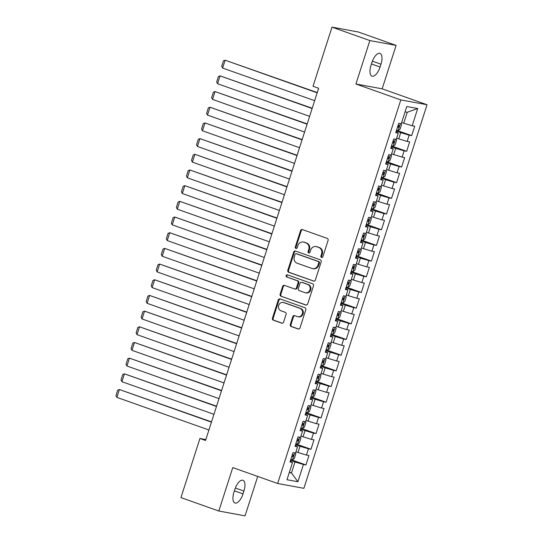 <?xml version="1.0" encoding="UTF-8"?>
<svg xmlns="http://www.w3.org/2000/svg" width="543" height="543" viewBox="0 0 543 543"><rect width="100%" height="100%" fill="white"/><g stroke="black" fill="none" stroke-linecap="round" stroke-linejoin="round"><path stroke-width="0.81" d="M321.517 257.484A1.134 1.018 -79.6 0 0 322.827 256.751L328.081 240.393A1.622 1.459 -79.6 0 0 327.198 238.363L302.417 229.58A1.622 1.459 -79.6 0 0 300.544 230.632L295.297 246.99A1.134 1.018 -79.6 0 0 297.225 247.676L297.903 245.558A5.186 4.663 -79.6 0 1 303.245 242.022A5.186 4.663 -79.6 0 1 303.89 242.192L305.953 242.925A5.186 4.663 -79.6 0 1 308.777 249.413L308.098 251.524A1.134 1.018 -79.6 0 0 308.858 252.984A1.134 1.018 -79.6 0 0 310.026 252.21L310.705 250.092A5.186 4.663 -79.6 0 1 316.046 246.556A5.186 4.663 -79.6 0 1 316.691 246.732L318.755 247.459A5.186 4.663 -79.6 0 1 321.585 253.948L320.899 256.065A1.134 1.018 -79.6 0 0 321.517 257.484M290.281 324.463A1.622 1.459 -79.6 0 0 291.163 326.492L298.114 328.956A1.622 1.459 -79.6 0 0 299.987 327.904L305.818 309.741A1.622 1.459 -79.6 0 0 304.935 307.711L280.154 298.928A1.622 1.459 -79.6 0 0 278.281 299.98L272.45 318.144A1.622 1.459 -79.6 0 0 273.333 320.173L281.729 323.146A1.622 1.459 -79.6 0 0 283.602 322.094L286.1 314.322A1.622 1.459 -79.6 0 0 285.218 312.293L281.05 310.82A4.33 3.896 -79.6 0 1 278.607 305.695A4.33 3.896 -79.6 0 1 283.154 302.437A4.33 3.896 -79.6 0 1 283.697 302.587L300.007 308.363A4.33 3.896 -79.6 0 1 302.451 313.487A4.33 3.896 -79.6 0 1 297.903 316.745A4.33 3.896 -79.6 0 1 297.367 316.603L294.645 315.639A1.622 1.459 -79.6 0 0 292.772 316.691L290.281 324.463L290.987 324.592A1.622 1.459 -79.6 0 0 291.869 326.621L298.657 329.024M205.546 440.475L318.632 88.258L313.019 86.269L332.004 27.15L369.871 40.569L355.923 84.009L400.809 99.919L277.656 483.494L232.771 467.591L218.822 511.031L180.955 497.605L199.939 438.486L205.546 440.475M313.481 281.084A1.622 1.459 -79.6 0 0 315.354 280.032L321.184 261.869A1.622 1.459 -79.6 0 0 320.302 259.839L295.521 251.056A1.622 1.459 -79.6 0 0 293.654 252.108L287.817 270.271A1.622 1.459 -79.6 0 0 288.7 272.301L313.895 281.159M313.501 285.801L307.671 303.965A1.622 1.459 -79.6 0 1 305.797 305.017L281.016 296.234A1.622 1.459 -79.6 0 1 280.134 294.204L282.631 286.433A1.622 1.459 -79.6 0 1 284.505 285.38L294.55 288.944A1.622 1.459 -79.6 0 0 296.424 287.892L298.08 282.733A1.622 1.459 -79.6 0 0 297.197 280.711L286.731 276.998A1.134 1.018 -79.6 0 1 287.423 274.846L312.619 283.779A1.622 1.459 -79.6 0 1 313.501 285.801M400.809 99.919L427.042 104.738L303.883 488.32L277.656 483.494M396.512 130.252L411.675 135.628L414.703 126.22L412.185 125.759L417.723 108.505L406.802 106.503L401.263 123.75L398.745 123.288L395.725 132.696L398.243 133.157L396.227 139.429L393.716 138.967L390.695 148.375L393.207 148.843L391.198 155.115L388.679 154.653L385.659 164.061L388.177 164.522L386.161 170.794L383.643 170.332L380.623 179.74L383.141 180.201L381.125 186.48L378.607 186.011L375.586 195.426L378.104 195.887L376.089 202.159L373.57 201.697L370.55 211.105L373.068 211.566L371.052 217.838L368.541 217.376L365.52 226.791L368.032 227.252L366.023 233.524L363.505 233.062L360.484 242.47L363.002 242.931L360.986 249.203L358.468 248.742L355.448 258.149L357.966 258.617L355.95 264.889L353.432 264.427L350.411 273.835L352.93 274.296L350.914 280.568L348.402 280.107L345.375 289.514L347.893 289.976L345.884 296.247L343.366 295.786L340.346 305.2L342.857 305.661L340.848 311.933L338.33 311.472L335.309 320.879L337.827 321.341L335.812 327.612L333.293 327.151L330.273 336.558L332.791 337.027L330.775 343.298L328.257 342.837L325.237 352.244L327.755 352.706L325.739 358.977L323.228 358.516L320.2 367.923L322.718 368.385L320.709 374.663L318.191 374.195L315.171 383.609L317.682 384.071L315.673 390.342L313.155 389.881L310.134 399.288L312.653 399.75L310.637 406.021L308.119 405.56L305.098 414.967L307.616 415.436L305.6 421.707L303.082 421.246L300.062 430.653L302.58 431.115L300.564 437.386L298.053 436.925L295.032 446.332L297.544 446.794L295.535 453.072L293.016 452.604L289.996 462.018L292.514 462.48L290.233 461.272M411.675 135.628L409.164 135.166L407.148 141.438L396.628 138.194M391.476 145.931L406.646 151.307L409.666 141.899L407.148 141.438M406.646 151.307L404.128 150.845L402.112 157.117L391.591 153.873M386.44 161.617L401.61 166.993L404.63 157.585L402.112 157.117M401.61 166.993L399.091 166.531L397.076 172.803L386.555 169.559M381.41 177.296L396.573 182.672L399.594 173.265L397.076 172.803M396.573 182.672L394.055 182.21L392.046 188.482L381.525 185.238M376.374 192.982L391.537 198.358L394.557 188.944L392.046 188.482M391.537 198.358L389.026 197.89L387.01 204.168L376.489 200.924M371.337 208.661L386.507 214.037L389.528 204.63L387.01 204.168M386.507 214.037L383.989 213.575L381.973 219.847L371.453 216.603M366.301 224.347L381.471 229.716L384.492 220.309L381.973 219.847M381.471 229.716L378.953 229.255L376.937 235.526L366.416 232.282M361.265 240.026L376.435 245.402L379.455 235.995L376.937 235.526M376.435 245.402L373.917 244.941L371.901 251.212L361.38 247.968M356.235 255.705L371.398 261.081L374.419 251.674L371.901 251.212M371.398 261.081L368.88 260.62L366.871 266.891L356.351 263.647M351.199 271.391L366.362 276.767L369.383 267.353L366.871 266.891M366.362 276.767L363.851 276.306L361.835 282.577L351.314 279.333M346.162 287.071L361.333 292.446L364.353 283.039L361.835 282.577M361.333 292.446L358.814 291.985L356.799 298.256L346.278 295.012M341.126 302.756L356.296 308.132L359.317 298.718L356.799 298.256M356.296 308.132L353.778 307.664L351.762 313.942L341.242 310.691M336.09 318.436L351.26 323.811L354.28 314.404L351.762 313.942M351.26 323.811L348.742 323.35L346.726 329.621L336.212 326.377M331.06 334.115L346.224 339.49L349.244 330.083L346.726 329.621M346.224 339.49L343.705 339.029L341.696 345.3L331.176 342.056M326.024 349.801L341.187 355.176L344.208 345.769L341.696 345.3M341.187 355.176L338.676 354.715L336.66 360.986L326.139 357.742M320.988 365.48L336.158 370.855L339.178 361.448L336.66 360.986M336.158 370.855L333.64 370.394L331.624 376.666L321.103 373.421M315.951 381.166L331.121 386.541L334.142 377.127L331.624 376.666M331.121 386.541L328.603 386.073L326.587 392.351L316.067 389.107M310.915 396.845L326.085 402.22L329.106 392.813L326.587 392.351M326.085 402.22L323.567 401.759L321.558 408.031L311.037 404.786M305.885 412.524L321.049 417.9L324.069 408.492L321.558 408.031M321.049 417.9L318.531 417.438L316.521 423.71L306.001 420.465M300.849 428.21L316.012 433.585L319.04 424.178L316.521 423.71M316.012 433.585L313.501 433.124L311.485 439.396L300.965 436.151M295.813 443.889L310.983 449.265L314.003 439.857L311.485 439.396M310.983 449.265L308.465 448.803L306.449 455.075L295.928 451.83M290.776 459.575L305.947 464.951L308.967 455.536L306.449 455.075M305.947 464.951L303.428 464.482L297.89 481.736L286.976 479.727L292.514 462.48M297.544 446.794L295.27 445.593M289.385 472.22L291.455 472.953L294.985 461.978L290.519 460.389M303.428 464.482L294.985 461.978M297.89 481.736L291.455 472.953L289.276 472.553M302.58 431.115L300.299 429.913M298.005 452.57L300.014 446.292L295.548 444.71M308.465 448.803L300.014 446.292M307.616 415.436L305.336 414.228M303.042 436.884L305.051 430.613L300.584 429.031M313.501 433.124L305.051 430.613M312.653 399.75L310.372 398.548M308.071 421.205L310.087 414.933L305.621 413.345M318.531 417.438L310.087 414.933M317.682 384.071L315.408 382.863M313.107 405.519L315.123 399.248L310.657 397.666M323.567 401.759L315.123 399.248M322.718 368.385L320.445 367.183M318.144 389.84L320.16 383.568L315.687 381.98M328.603 386.073L320.16 383.568M327.755 352.706L325.474 351.497M323.18 374.154L325.189 367.882L320.723 366.301M333.64 370.394L325.189 367.882M332.791 337.027L330.511 335.818M328.216 358.475L330.225 352.203L325.759 350.622M338.676 354.715L330.225 352.203M337.827 321.341L335.547 320.139M333.246 342.796L335.262 336.517L330.796 334.936M343.705 339.029L335.262 336.517M342.857 305.661L340.583 304.453M338.282 327.11L340.298 320.838L335.832 319.257M348.742 323.35L340.298 320.838M347.893 289.976L345.619 288.774M343.319 311.431L345.334 305.159L340.861 303.571M353.778 307.664L345.334 305.159M352.93 274.296L350.649 273.088M348.355 295.745L350.364 289.473L345.898 287.892M358.814 291.985L350.364 289.473M357.966 258.617L355.685 257.409M353.384 280.066L355.4 273.794L350.934 272.213M363.851 276.306L355.4 273.794M363.002 242.931L360.722 241.73M358.421 264.387L360.437 258.108L355.97 256.527M368.88 260.62L360.437 258.108M368.032 227.252L365.758 226.044M363.457 248.701L365.473 242.429L361.007 240.848M373.917 244.941L365.473 242.429M373.068 211.566L370.794 210.365M368.493 233.022L370.509 226.75L366.036 225.162M378.953 229.255L370.509 226.75M378.104 195.887L375.824 194.679M373.53 217.336L375.539 211.064L371.073 209.483M383.989 213.575L375.539 211.064M383.141 180.201L380.86 179M378.559 201.657L380.575 195.385L376.109 193.797M389.026 197.89L380.575 195.385M388.177 164.522L385.897 163.321M383.596 185.977L385.611 179.699L381.145 178.118M394.055 182.21L385.611 179.699M393.207 148.843L390.933 147.635M388.632 170.292L390.648 164.02L386.182 162.438M399.091 166.531L390.648 164.02M398.243 133.157L395.962 131.956M393.668 154.612L395.684 148.341L391.211 146.753M404.128 150.845L395.684 148.341M398.705 138.927L400.714 132.655L396.247 131.073M409.164 135.166L400.714 132.655M205.838 439.572L199.939 438.486M218.822 511.031L245.056 515.85L257.715 476.428M355.923 84.009L382.157 88.828L396.105 45.395L369.871 40.569M396.105 45.395L358.237 31.969L332.004 27.15M382.157 88.828L427.042 104.738M412.185 125.759L403.734 123.247L407.264 112.272L405.078 111.872M403.734 123.247L401.664 122.514M417.723 108.505L407.264 112.272M380.982 64.203A10.561 4.568 109.5 0 0 379.971 53.411A10.561 4.568 109.5 0 0 371.907 62.533L370.998 65.357A10.561 4.568 109.5 0 0 372.009 76.149A10.561 4.568 109.5 0 0 380.073 67.027L380.982 64.203L372.396 61.162M233.952 492.216A10.561 4.568 109.5 0 0 234.956 503.008A10.561 4.568 109.5 0 0 243.026 493.886L243.929 491.062A10.561 4.568 109.5 0 0 242.918 480.277A10.561 4.568 109.5 0 0 234.854 489.399L233.952 492.216M322.026 257.518A1.134 1.018 -79.6 0 1 321.612 256.194L322.291 254.076A5.186 4.663 -79.6 0 0 319.467 247.594L318.755 247.459M316.046 246.556L316.759 246.685A5.186 4.663 -79.6 0 1 317.404 246.861L319.467 247.594M303.245 242.022L303.951 242.151A5.186 4.663 -79.6 0 1 304.596 242.321L306.666 243.054A5.186 4.663 -79.6 0 1 309.49 249.542L308.811 251.66A1.134 1.018 -79.6 0 0 309.225 252.977M302.58 229.641A1.622 1.459 -79.6 0 0 301.256 230.768L296.003 247.119A1.134 1.018 -79.6 0 0 296.424 248.443M295.691 251.117A1.622 1.459 -79.6 0 0 294.36 252.237L288.53 270.4A1.622 1.459 -79.6 0 0 289.412 272.43L314.024 281.152M318.714 262.88A1.134 1.018 -79.6 0 0 318.096 261.454L296.342 253.751A1.134 1.018 -79.6 0 0 295.039 254.484L294.32 256.717A5.186 4.663 -79.6 0 0 297.143 263.206L312.015 268.473A5.186 4.663 -79.6 0 0 312.659 268.642A5.186 4.663 -79.6 0 0 318.001 265.106L318.714 262.88L319.427 263.009A1.134 1.018 -79.6 0 0 318.809 261.59L318.096 261.454M296.77 253.825A1.134 1.018 -79.6 0 1 297.055 253.88L318.809 261.59M312.659 268.642L313.365 268.778A5.186 4.663 -79.6 0 0 318.707 265.242L318.001 265.106M319.427 263.009L318.707 265.242M306.34 305.091L281.016 296.234M284.668 285.442A1.622 1.459 -79.6 0 0 283.337 286.561L280.846 294.34A1.622 1.459 -79.6 0 0 281.729 296.363M295.263 289.073A1.622 1.459 -79.6 0 0 297.13 288.021L298.786 282.869A1.622 1.459 -79.6 0 0 297.903 280.84L286.731 276.998M287.675 274.934A1.134 1.018 -79.6 0 0 287.444 277.134M304.983 292.643A4.33 3.896 -79.6 0 0 305.519 292.786A4.33 3.896 -79.6 0 0 310.073 289.528A4.33 3.896 -79.6 0 0 307.623 284.403L301.874 282.367A1.622 1.459 -79.6 0 0 300.007 283.419L298.351 288.577A1.622 1.459 -79.6 0 0 299.234 290.607L304.983 292.643M305.519 292.786L306.232 292.915A4.33 3.896 -79.6 0 0 310.779 289.663A4.33 3.896 -79.6 0 0 308.336 284.539L307.623 284.403M301.677 282.312L302.383 282.448A1.622 1.459 -79.6 0 1 302.587 282.496L308.336 284.539M294.808 315.693A1.622 1.459 -79.6 0 0 293.485 316.82L290.987 324.592M297.903 316.745L298.609 316.874A4.33 3.896 -79.6 0 0 303.164 313.623A4.33 3.896 -79.6 0 0 300.72 308.499L300.007 308.363M283.154 302.437L283.867 302.573A4.33 3.896 -79.6 0 1 284.403 302.716L300.72 308.499M280.317 298.989A1.622 1.459 -79.6 0 0 278.993 300.109L273.156 318.273A1.622 1.459 -79.6 0 0 274.039 320.302L282.272 323.221M317.255 92.554L225.128 60.205L317.166 92.826M401.209 123.736L401.589 124.503L400.076 129.207L398.155 130.51L396.553 130.116M314.648 100.665L222.61 68.045L221.693 66.321L223.458 60.836L225.128 60.205L222.61 68.045M397.51 127.137L398.406 127.374L399.01 125.494L398.114 125.257M312.218 108.24L220.091 75.891L312.13 108.512M396.173 139.422L396.553 140.182L395.046 144.886L393.125 146.196L391.523 145.796M309.612 116.351L217.573 83.731L216.657 82.007L218.422 76.515L220.091 75.891L217.573 83.731M392.48 142.816L393.376 143.053L393.98 141.173L393.084 140.936M307.182 123.919L215.055 91.57L307.094 124.191M391.136 155.101L391.517 155.861L390.01 160.572L388.089 161.875L386.487 161.481M304.575 132.03L212.537 99.41L211.621 97.686L213.385 92.195L215.055 91.57L212.537 99.41M387.444 158.502L388.34 158.739L388.944 156.859L388.048 156.615M302.146 139.599L210.019 107.249L302.064 139.87M386.107 170.787L386.487 171.547L384.973 176.251L383.053 177.561L381.451 177.161M299.546 147.716L207.501 115.096L206.591 113.372L208.349 107.881L210.019 107.249L207.501 115.096M382.408 174.181L383.304 174.418L383.908 172.538L383.012 172.301M297.116 155.284L204.982 122.935L297.028 155.556M381.071 186.466L381.451 187.226L379.937 191.93L378.016 193.24L376.414 192.84M294.51 163.395L202.471 130.775L201.555 129.051L203.313 123.56L204.982 122.935L202.471 130.775M377.371 189.86L378.267 190.104L378.871 188.217L377.976 187.98M292.08 170.964L199.953 138.614L291.991 171.235M376.034 202.145L376.414 202.912L374.908 207.616L372.98 208.919L371.385 208.526M289.473 179.075L197.435 146.454L196.518 144.73L198.283 139.246L199.953 138.614L197.435 146.454M372.335 205.546L373.238 205.783L373.842 203.903L372.939 203.666M287.043 186.649L194.917 154.3L286.955 186.921M370.998 217.831L371.378 218.591L369.871 223.295L367.95 224.605L366.349 224.205M284.437 194.761L192.398 162.14L191.482 160.416L193.247 154.925L194.917 154.3L192.398 162.14M367.306 221.225L368.202 221.463L368.806 219.582L367.91 219.345M282.007 202.329L189.88 169.979L281.919 202.6M365.962 233.51L366.342 234.277L364.835 238.981L362.914 240.284L361.312 239.891M279.407 210.44L187.362 177.819L186.446 176.095L188.211 170.611L189.88 169.979L187.362 177.819M362.269 236.911L363.165 237.148L363.769 235.268L362.873 235.024M276.971 218.008L184.844 185.658L276.889 218.279M360.932 249.196L361.312 249.956L359.799 254.66L357.878 255.97L356.276 255.57M274.371 226.126L182.326 193.505L181.416 191.781L183.174 186.29L184.844 185.658L182.326 193.505M357.233 252.59L358.129 252.828L358.733 250.947L357.837 250.71M271.941 233.694L179.808 201.344L271.853 233.965M355.896 264.875L356.276 265.636L354.762 270.339L352.841 271.649L351.24 271.249M269.335 241.805L177.296 209.184L176.38 207.46L178.145 201.969L179.808 201.344L177.296 209.184M352.197 268.269L353.093 268.514L353.697 266.627L352.801 266.389M266.905 249.373L174.778 217.024L266.817 249.644M350.859 280.561L351.24 281.322L349.733 286.025L347.805 287.328L346.21 286.935M264.298 257.484L172.26 224.87L171.344 223.139L173.108 217.655L174.778 217.024L172.26 224.87M347.16 283.955L348.063 284.193L348.667 282.312L347.771 282.075M261.869 265.059L169.742 232.709L261.78 265.33M345.823 296.24L346.203 297.001L344.696 301.704L342.776 303.014L341.174 302.614M259.262 273.17L167.224 240.549L166.307 238.825L168.072 233.334L169.742 232.709L167.224 240.549M342.131 299.634L343.027 299.872L343.631 297.992L342.735 297.754M256.832 280.738L164.705 248.389L256.744 281.009M340.787 311.92L341.174 312.687L339.66 317.39L337.739 318.693L336.137 318.3M254.233 288.849L162.187 256.228L161.278 254.504L163.036 249.02L164.705 248.389L162.187 256.228M337.094 315.32L337.99 315.558L338.594 313.678L337.698 313.433M251.796 296.424L159.669 264.074L251.714 296.695M335.757 327.605L336.137 328.366L334.624 333.069L332.703 334.379L331.101 333.979M249.196 304.535L157.151 271.914L156.241 270.19L157.999 264.699L159.669 264.074L157.151 271.914M332.058 330.999L332.954 331.237L333.558 329.357L332.662 329.119M246.766 312.103L154.64 279.754L246.678 312.374M330.721 343.285L331.101 344.045L329.587 348.755L327.667 350.059L326.065 349.665M244.16 320.214L152.121 287.593L151.205 285.869L152.97 280.378L154.64 279.754L152.121 287.593M327.022 346.685L327.918 346.923L328.522 345.036L327.626 344.798M241.73 327.782L149.603 295.433L241.642 328.053M325.685 358.971L326.065 359.731L324.558 364.434L322.63 365.744L321.035 365.344M239.124 335.9L147.085 303.279L146.169 301.548L147.934 296.064L149.603 295.433L147.085 303.279M321.992 362.364L322.888 362.602L323.492 360.722L322.596 360.484M236.694 343.468L144.567 311.119L236.605 343.739M320.648 374.65L321.028 375.41L319.522 380.114L317.601 381.424L315.999 381.023M234.087 351.579L142.049 318.958L141.132 317.234L142.897 311.743L144.567 311.119L142.049 318.958M316.956 378.043L317.852 378.288L318.456 376.401L317.56 376.163M231.657 359.147L139.531 326.798L231.569 359.418M315.612 390.329L315.999 391.096L314.485 395.799L312.564 397.103L310.963 396.709M229.058 367.258L137.012 334.637L136.103 332.913L137.861 327.429L139.531 326.798L137.012 334.637M311.92 393.729L312.816 393.967L313.42 392.087L312.524 391.849M226.628 374.833L134.494 342.484L226.54 375.104M310.582 406.015L310.963 406.775L309.449 411.479L307.528 412.789L305.926 412.388M224.021 382.944L131.976 350.323L131.067 348.599L132.825 343.108L134.494 342.484L131.976 350.323M306.883 409.408L307.779 409.646L308.383 407.766L307.487 407.528M221.592 390.512L129.465 358.163L221.503 390.784M305.546 421.694L305.926 422.454L304.413 427.165L302.492 428.468L300.89 428.074M218.985 398.623L126.947 366.002L126.03 364.278L127.795 358.787L129.465 358.163L126.947 366.002M301.847 425.094L302.743 425.332L303.347 423.452L302.451 423.207M216.555 406.191L124.428 373.842L216.467 406.463M300.51 437.38L300.89 438.14L299.383 442.844L297.455 444.154L295.86 443.753M213.949 414.309L121.91 381.688L120.994 379.964L122.759 374.473L124.428 373.842L121.91 381.688M296.817 440.773L297.713 441.011L298.317 439.131L297.421 438.893M211.519 421.877L119.392 389.528L211.431 422.149M295.473 453.059L295.854 453.819L294.347 458.523L292.426 459.833L290.824 459.432M208.912 429.988L116.874 397.367L115.958 395.643L117.722 390.152L119.392 389.528L116.874 397.367M291.781 456.453L292.677 456.697L293.281 454.81L292.385 454.572M322.291 254.076L321.585 253.948M317.404 246.861L316.691 246.732M308.811 251.66L308.098 251.524M309.49 249.542L308.777 249.413M306.666 243.054L305.953 242.925M304.596 242.321L303.89 242.192M296.003 247.119L295.297 246.99M301.256 230.768L300.544 230.632M321.612 256.194L320.899 256.065M289.412 272.43L288.7 272.301M288.53 270.4L287.817 270.271M294.36 252.237L293.654 252.108M297.055 253.88L296.342 253.751M306.204 305.091L305.797 305.017M280.846 294.34L280.134 294.204M283.337 286.561L282.631 286.433M297.13 288.021L296.424 287.892M298.786 282.869L298.08 282.733M297.903 280.84L297.197 280.711M302.587 282.496L301.874 282.367M293.485 316.82L292.772 316.691M284.403 302.716L283.697 302.587M282.143 323.221L281.729 323.146M274.039 320.302L273.333 320.173M273.156 318.273L272.45 318.144M278.993 300.109L278.281 299.98M298.521 329.031L298.114 328.956M291.869 326.621L291.163 326.492M371.446 63.965L380.073 67.027M234.393 490.831L243.026 493.886M235.343 488.021L243.929 491.062M398.202 130.483L400.415 123.594M397.537 127.062L398.406 127.374M393.173 146.162L395.379 139.273M392.501 142.748L393.376 143.053M388.136 161.841L390.349 154.959M387.464 158.427L388.34 158.739M383.1 177.527L385.313 170.638M382.428 174.113L383.304 174.418M378.064 193.206L380.276 186.324M377.399 189.792L378.267 190.104M373.034 208.892L375.24 202.003M372.362 205.471L373.238 205.783M367.998 224.571L370.204 217.682M367.326 221.157L368.202 221.463M362.962 240.25L365.174 233.368M362.29 236.836L363.165 237.148M357.925 255.936L360.138 249.047M357.253 252.522L358.129 252.828M352.889 271.615L355.102 264.733M352.224 268.201L353.093 268.514M347.859 287.301L350.065 280.412M347.187 283.88L348.063 284.193M342.823 302.98L345.036 296.098M342.151 299.566L343.027 299.872M337.787 318.666L339.999 311.777M337.115 315.245L337.99 315.558M332.75 334.345L334.963 327.456M332.078 330.931L332.954 331.237M327.714 350.025L329.927 343.142M327.049 346.61L327.918 346.923M322.685 365.71L324.89 358.821M322.013 362.296L322.888 362.602M317.648 381.39L319.861 374.507M316.976 377.976L317.852 378.288M312.612 397.076L314.825 390.186M311.94 393.655L312.816 393.967M307.576 412.755L309.788 405.865M306.91 409.341L307.779 409.646M302.539 428.434L304.752 421.551M301.874 425.02L302.743 425.332M297.51 444.12L299.716 437.23M296.838 440.706L297.713 441.011M292.473 459.799L294.686 452.916M291.801 456.385L292.677 456.697M296.912 253.839L296.206 253.71M295.46 289.127L294.754 288.998"/></g></svg>
